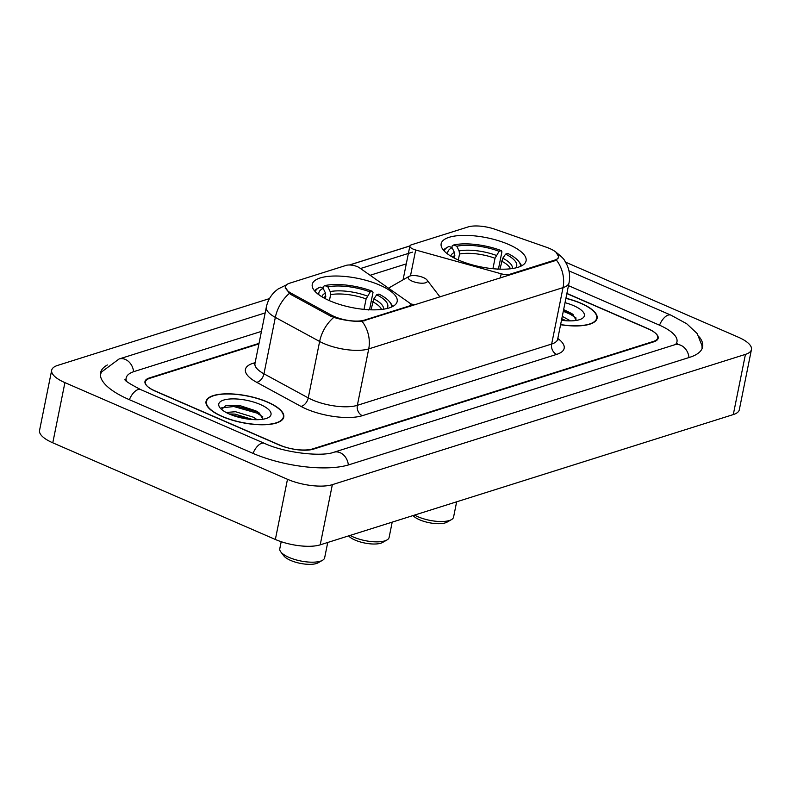 <?xml version="1.0" encoding="UTF-8"?>
<svg xmlns="http://www.w3.org/2000/svg" width="791" height="791" viewBox="0 0 791 791"><rect width="100%" height="100%" fill="white"/><g stroke="black" fill="none" stroke-linecap="round" stroke-linejoin="round"><path stroke-width="1.19" d="M509.74 274.981L509.888 274.25A8.177 2.808 -168.6 0 1 501.187 273.785L415.69 250.005A8.177 2.808 -168.6 0 1 413.179 249.125A8.177 2.808 -168.6 0 1 409.876 246.031A8.177 2.808 -168.6 0 1 411.379 244.815L468.045 226.948A22.069 7.584 11.4 0 1 495.077 229.301L546.443 247.257A22.069 7.584 11.4 0 1 549.686 248.522A22.069 7.584 11.4 0 1 558.614 256.887L558.387 258.044M379.64 285.076A43.317 14.891 11.4 0 0 336.659 276.019A43.317 14.891 11.4 0 0 312.247 284.374A43.317 14.891 11.4 0 0 329.768 300.798A43.317 14.891 11.4 0 0 372.759 309.854A43.317 14.891 11.4 0 0 397.171 301.5A43.317 14.891 11.4 0 0 379.64 285.076M508.564 244.419A43.317 14.891 11.4 0 0 465.573 235.372A43.317 14.891 11.4 0 0 441.16 243.717A43.317 14.891 11.4 0 0 458.691 260.14A43.317 14.891 11.4 0 0 501.672 269.197A43.317 14.891 11.4 0 0 526.084 260.842A43.317 14.891 11.4 0 0 508.564 244.419M364.473 320.108L409.145 306.018A8.177 2.808 -168.6 0 0 410.648 304.812A8.177 2.808 -168.6 0 0 409.283 302.765L359.401 267.754A8.177 2.808 -168.6 0 0 346.25 265.351L289.585 283.227A22.069 7.584 11.4 0 0 285.521 286.5A22.069 7.584 11.4 0 0 291.592 293.481L331.34 315.095A22.069 7.584 11.4 0 0 364.473 320.108L364.325 320.839M509.888 274.25L554.56 260.16A22.069 7.584 11.4 0 0 558.614 256.887M258.924 343.887L149.894 378.266A24.521 8.424 11.4 0 0 145.386 381.895A24.521 8.424 11.4 0 0 155.303 391.199L278.966 444.898A24.521 8.424 11.4 0 0 312.603 448.922L653.237 341.494A24.521 8.424 11.4 0 0 657.746 337.866A24.521 8.424 11.4 0 0 647.829 328.572L566.9 293.421M675.583 344.441A44.138 15.167 11.4 0 0 676.977 341.742A44.138 15.167 11.4 0 0 659.121 325.012L568.472 285.64M261.445 331.38L134.282 371.483A44.138 15.167 11.4 0 0 126.164 378.019A44.138 15.167 11.4 0 0 126.392 381.054M269.474 298.593L57.703 365.383A32.688 11.232 11.4 0 0 51.682 370.228A32.688 11.232 11.4 0 0 64.911 382.626L287.489 479.287A32.688 11.232 11.4 0 0 332.349 484.656L745.438 354.378A32.688 11.232 11.4 0 0 751.45 349.533A32.688 11.232 11.4 0 0 738.221 337.144L565.555 262.157M51.682 370.228L39.55 430.413A32.688 11.232 11.4 0 0 52.779 442.812L275.357 539.472A32.688 11.232 11.4 0 0 320.207 544.841L733.297 414.573A32.688 11.232 11.4 0 0 739.318 409.728L751.45 349.533M107.388 364.958A70.29 24.155 11.4 0 0 100.526 372.848A70.29 24.155 11.4 0 0 128.963 399.504L252.616 453.203A70.29 24.155 11.4 0 0 349.049 464.752L689.683 357.324A70.29 24.155 11.4 0 0 702.616 346.913A70.29 24.155 11.4 0 0 699.343 336.976M560.592 324.725A39.639 13.625 11.4 0 0 597.096 318.308A39.639 13.625 11.4 0 0 581.059 303.279A39.639 13.625 11.4 0 0 565.931 298.247M267.714 402.095A39.639 13.625 11.4 0 0 228.381 393.819A39.639 13.625 11.4 0 0 206.036 401.462A39.639 13.625 11.4 0 0 222.073 416.491A39.639 13.625 11.4 0 0 261.406 424.767A39.639 13.625 11.4 0 0 283.751 417.124A39.639 13.625 11.4 0 0 267.714 402.095M556.004 252.191L558.822 256.927L556.36 260.012L554.639 260.822L362.041 321.294C354.605 321.66 346.122 320.642 336.59 318.249L330.885 316.262L291.137 294.638L289.338 293.451L285.205 286.975M349.592 264.995L409.886 245.981M360.498 268.525L412.586 252.102M259.023 343.363L149.479 377.91A24.521 8.424 11.4 0 0 144.971 381.539A24.521 8.424 11.4 0 0 154.888 390.843L279.846 445.106A24.521 8.424 11.4 0 0 313.493 449.13L653.653 341.86A24.521 8.424 11.4 0 0 658.161 338.222A24.521 8.424 11.4 0 0 648.244 328.927L566.87 293.59M560.621 324.587A39.234 13.477 11.4 0 0 596.701 318.229A39.234 13.477 11.4 0 0 580.821 303.349A39.234 13.477 11.4 0 0 565.901 298.385M562.282 316.331L570.459 320.879M561.798 318.714L566.168 320.76M561.481 320.296A26.647 9.156 11.4 0 0 581.889 318.664A26.647 9.156 11.4 0 0 573.584 305.633A26.647 9.156 11.4 0 0 565.031 302.676M576.461 320.395L572.031 313.72L563.637 309.597M563.301 311.288L570.449 314.343L576.145 318.041M563.538 310.092L573.08 314.482M561.61 319.643L564.121 320.592M222.311 416.412A39.234 13.477 11.4 0 0 261.238 424.609A39.234 13.477 11.4 0 0 283.346 417.045A39.234 13.477 11.4 0 0 267.477 402.174A39.234 13.477 11.4 0 0 228.55 393.977A39.234 13.477 11.4 0 0 206.441 401.541A39.234 13.477 11.4 0 0 222.311 416.412M226.137 412.477L235.53 411.715L253.268 417.164L257.115 419.695M229.192 413.97L235.046 414.108L252.823 419.576M260.239 404.458A26.647 9.156 11.4 0 0 229.568 399.02A26.647 9.156 11.4 0 0 219.918 407.672A26.647 9.156 11.4 0 0 229.558 414.128A26.647 9.156 11.4 0 0 268.545 417.48A26.647 9.156 11.4 0 0 260.239 404.458M263.106 419.21L258.687 412.536L255.829 410.836L240.167 405.694L226.078 405.348L221.579 409.402M221.678 407.81L233.869 406.544L257.105 413.159L262.8 416.857M236.766 416.709L244.696 418.577M225.435 405.496L234.116 405.348L257.342 411.963L259.735 413.298M231.249 414.83L250.777 419.418M413.05 515.564A18.796 6.457 11.4 0 0 419.556 519.776A18.796 6.457 11.4 0 0 447.053 522.129L451.443 519.628A22.88 7.861 11.4 0 0 453.569 517.116L456.654 501.81M414.583 515.079A22.88 7.861 11.4 0 0 417.964 516.75A22.88 7.861 11.4 0 0 451.443 519.628M454.301 258.074L454.4 252.428L452.106 247.721A35.14 12.073 11.4 0 0 447.894 254.188M451.839 247.603L452.195 245.872L453.807 244.933A38.907 13.368 11.4 0 1 501.276 250.618L499.101 251.301A35.14 12.073 11.4 0 0 456.812 246.238L459.096 250.945L459.522 254.02L458.325 259.982M492.922 268.713L495.028 258.271L499.101 251.301M501.276 250.618L501.919 251.825L498.666 267.922L497.668 269.365M452.106 247.721L449.1 246.416A38.907 13.368 11.4 0 0 447.736 247.099L445.986 248.107A40.539 13.931 11.4 0 0 443.425 250.144M447.736 247.099A38.907 13.368 11.4 0 0 444.206 251.024M456.812 246.238L453.807 244.933M521.506 265.885A40.539 13.931 11.4 0 0 519.944 263.017L518.718 261.416A38.907 13.368 11.4 0 0 507.782 253.446L505.607 254.129L502.769 258.222L499.912 269.158M520.448 266.389A38.907 13.368 11.4 0 0 518.718 261.416M515.821 267.892A35.14 12.073 11.4 0 0 505.607 254.129M281.2 541.706L279.787 548.727A22.88 7.861 11.4 0 0 280.775 551.861L283.84 555.875A18.796 6.457 11.4 0 0 290.643 560.423A18.796 6.457 11.4 0 0 318.14 562.787L322.53 560.285A22.88 7.861 11.4 0 0 324.656 557.774L327.741 542.468M280.775 551.861A22.88 7.861 11.4 0 0 289.041 557.408A22.88 7.861 11.4 0 0 322.53 560.285M325.388 298.731L325.477 293.085L323.193 288.379A35.14 12.073 11.4 0 0 318.981 294.845M322.926 288.26L323.272 286.52L324.883 285.591A38.907 13.368 11.4 0 1 372.363 291.266L370.178 291.958A35.14 12.073 11.4 0 0 327.899 286.896L330.183 291.602L330.608 294.677L329.412 300.639M364.008 309.37L366.114 298.929L370.178 291.958M372.363 291.266L373.006 292.472L369.753 308.579L368.754 310.023M323.193 288.379L320.187 287.074A38.907 13.368 11.4 0 0 318.822 287.756L317.062 288.755A40.539 13.931 11.4 0 0 314.511 290.801M318.822 287.756A38.907 13.368 11.4 0 0 315.293 291.671M327.899 286.896L324.883 285.591M392.593 306.542A40.539 13.931 11.4 0 0 391.031 303.675L389.795 302.063A38.907 13.368 11.4 0 0 378.869 294.094L376.694 294.786L373.856 298.869L370.999 309.815M391.535 307.046A38.907 13.368 11.4 0 0 389.795 302.063M386.898 308.539A35.14 12.073 11.4 0 0 376.694 294.786M348.594 535.893A18.796 6.457 11.4 0 0 355.1 540.095A18.796 6.457 11.4 0 0 382.597 542.458L386.987 539.956A22.88 7.861 11.4 0 0 389.113 537.445L392.198 522.139M350.126 535.408A22.88 7.861 11.4 0 0 353.508 537.079A22.88 7.861 11.4 0 0 386.987 539.956M412.151 281.161A9.808 3.372 11.4 0 0 423.442 283.158A9.808 3.372 11.4 0 0 426.992 279.974A9.808 3.372 11.4 0 0 423.442 277.601A9.808 3.372 11.4 0 0 409.095 276.366A9.808 3.372 11.4 0 0 412.151 281.161M408.996 306.76L409.145 306.018M291.592 293.481L291.335 294.746M331.34 315.095L331.083 316.36M554.56 260.16L554.402 260.901M500.347 277.948L501.187 273.785M410.48 275.851L415.69 250.005M348.347 464.97A13.081 10.421 -107.5 0 0 333.792 452.274C322.125 456.862 285.264 453.134 264.441 443.356L140.788 389.647C129.368 383.675 124.118 380.283 125.027 379.472M253.021 453.381A13.081 6.486 -66.5 0 1 261.663 443.306A13.081 6.486 -66.5 0 1 264.441 443.356M129.368 399.682A13.081 6.486 -66.5 0 1 138.01 389.607A13.081 6.486 -66.5 0 1 140.788 389.647M100.358 374.667L101.525 371.997L119.026 359.005A13.081 10.421 72.5 0 1 133.58 371.711M702.062 348.643L702.022 345.736L697.197 333.584L686.717 323.746L670.946 315.154A13.081 6.486 113.5 0 0 668.168 315.105A13.081 6.486 113.5 0 0 659.526 325.18M688.981 357.542A13.081 10.421 -107.5 0 0 674.426 344.846L333.792 452.274M320.207 544.841L332.349 484.656M275.357 539.472L287.489 479.287M52.779 442.812L64.911 382.626M733.297 414.573L745.438 354.378M557.813 338.469A40.865 14.04 -168.6 0 1 556.646 354.398L362.337 415.68A8.177 6.516 72.5 0 1 357.344 405.328L551.653 344.045A32.688 11.232 11.4 0 0 557.665 339.201L557.734 340.644M362.337 415.68A40.865 14.04 -168.6 0 1 306.265 408.967A40.865 14.04 -168.6 0 1 300.976 406.396L256.68 382.31A40.865 14.04 -168.6 0 1 252.962 363.326L255.137 362.644M312.494 399.959A32.688 11.232 11.4 0 0 357.344 405.328L368.725 348.9A32.688 11.232 -168.6 0 1 323.865 343.531A32.688 11.232 -168.6 0 1 319.633 341.475L275.337 317.389A32.688 11.232 -168.6 0 1 266.349 307.046L254.969 363.474A32.688 11.232 11.4 0 0 263.967 373.817L308.253 397.903A32.688 11.232 11.4 0 0 312.494 399.959M362.041 321.294A28.605 22.801 72.5 0 1 368.725 348.9L563.034 287.617A28.605 22.801 -107.5 0 0 556.36 260.012M286.54 284.809A28.605 22.801 -107.5 0 0 286.54 284.819L278.155 288.962L275.446 291.118C270.72 295.439 267.684 300.748 266.349 307.046M289.338 293.451A28.605 17.936 118.5 0 0 275.337 317.389L263.967 373.817A8.177 5.122 -61.5 0 1 256.68 382.31M333.753 317.438A28.605 17.936 118.5 0 0 319.633 341.475L308.253 397.903A8.177 5.122 -61.5 0 1 300.976 406.396M555.559 251.884C561.264 256.314 564.388 259.408 564.932 261.149L566.603 264.105C569.48 270.038 570.291 276.267 569.045 282.773A32.688 11.232 -168.6 0 1 563.034 287.617L551.653 344.045A8.177 6.516 72.5 0 0 556.646 354.398M370.119 275.278L406.277 263.878M254.88 363.82A8.177 6.516 72.5 0 1 252.962 363.326M454.825 255.503A30.236 10.392 11.4 0 0 452.511 257.115M495.028 258.271A30.236 10.392 11.4 0 0 459.522 254.02M454.4 252.428A31.432 10.807 11.4 0 0 450.781 256.106M496.264 255.394A31.432 10.807 11.4 0 0 459.096 250.945M512.41 268.535A31.432 10.807 11.4 0 0 502.769 258.222M510.432 268.792A30.236 10.392 11.4 0 0 501.534 261.099M325.902 296.16A30.236 10.392 11.4 0 0 323.598 297.772M366.114 298.929A30.236 10.392 11.4 0 0 330.608 294.677M325.477 293.085A31.432 10.807 11.4 0 0 321.868 296.763M367.34 296.052A31.432 10.807 11.4 0 0 330.183 291.602M383.497 309.192A31.432 10.807 11.4 0 0 373.856 298.869M381.519 309.449A30.236 10.392 11.4 0 0 372.62 301.757M410.391 303.823A27.032 9.284 11.4 0 0 415.226 304.792M439.934 296.872L440.014 296.981A27.032 9.284 11.4 0 0 439.934 296.872L426.992 279.974M388.648 288.28L390.616 286.925A27.032 9.284 11.4 0 0 388.816 288.399M403.064 279.816L409.876 246.031M285.521 286.5L285.205 288.072M410.341 306.335L410.648 304.812M119.026 359.005L265.163 312.91M677.452 343.521L674.426 344.846M568.966 270.868L670.946 315.154M125.69 380.333L126.164 378.019M676.513 344.055L676.977 341.742M409.906 245.912L349.395 264.995M569.045 282.773L557.665 339.201M254.969 363.474L254.356 364.78M596.315 320.137L596.701 318.229M282.96 418.963L283.346 417.045M206.056 403.45L206.441 401.541M409.095 276.366L390.616 286.925"/></g></svg>
